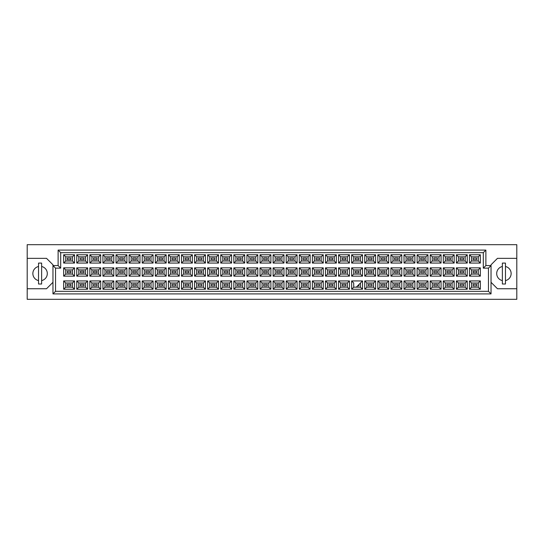 <?xml version="1.0" encoding="UTF-8"?>
<svg xmlns="http://www.w3.org/2000/svg" width="544" height="544" viewBox="0 0 544 544"><rect width="100%" height="100%" fill="white"/><g stroke="black" fill="none" stroke-linecap="round" stroke-linejoin="round"><path stroke-width="0.82" d="M502.37 266.499A7.215 7.215 0 0 0 502.37 280.595M27.2 288.748L27.2 299.316L516.8 299.316L516.8 244.684L27.2 244.684L27.2 288.748L46.526 288.748L52.965 282.309M491.035 282.309L497.474 288.748L516.8 288.748M38.536 266.499A7.215 7.215 0 0 0 38.536 280.595M516.8 258.346L497.474 258.346L491.035 264.785L491.035 293.903L52.965 293.903L52.965 264.785L46.526 258.346L27.2 258.346M55.542 268.138L52.965 265.56L58.12 265.56L58.12 250.097L485.88 250.097L485.88 265.56L491.035 265.56L488.458 268.138L483.303 268.138L483.303 252.674L60.697 252.674L60.697 268.138L55.542 268.138L55.542 291.326L488.458 291.326L488.458 268.138M41.63 280.595A7.215 7.215 0 0 0 41.63 266.499M505.464 280.595A7.215 7.215 0 0 0 505.464 266.499M476.707 285.865L473.096 285.865L473.096 284.315L476.707 284.315L476.707 285.865L473.096 285.865L473.096 284.315L476.707 284.315L476.707 285.865M476.707 272.775L473.096 272.775L473.096 271.225L476.707 271.225L476.707 272.775L473.096 272.775L473.096 271.225L476.707 271.225L476.707 272.775M476.707 259.685L473.096 259.685L473.096 258.135L476.707 258.135L476.707 259.685L473.096 259.685L473.096 258.135L476.707 258.135L476.707 259.685M463.617 285.865L460.006 285.865L460.006 284.315L463.617 284.315L463.617 285.865M463.617 272.775L460.006 272.775L460.006 271.225L463.617 271.225L463.617 272.775M463.617 259.685L460.006 259.685L460.006 258.135L463.617 258.135L463.617 259.685M450.52 285.865L446.916 285.865L446.916 284.315L450.52 284.315L450.52 285.865L446.916 285.865L446.916 284.315L450.52 284.315L450.52 285.865M450.52 272.775L446.916 272.775L446.916 271.225L450.52 271.225L450.52 272.775L446.916 272.775L446.916 271.225L450.52 271.225L450.52 272.775M450.52 259.685L446.916 259.685L446.916 258.135L450.52 258.135L450.52 259.685L446.916 259.685L446.916 258.135L450.52 258.135L450.52 259.685M437.43 285.865L433.826 285.865L433.826 284.315L437.43 284.315L437.43 285.865M437.43 272.775L433.826 272.775L433.826 271.225L437.43 271.225L437.43 272.775M437.43 259.685L433.826 259.685L433.826 258.135L437.43 258.135L437.43 259.685M424.34 285.865L420.736 285.865L420.736 284.315L424.34 284.315L424.34 285.865L420.736 285.865L420.736 284.315L424.34 284.315L424.34 285.865M424.34 272.775L420.736 272.775L420.736 271.225L424.34 271.225L424.34 272.775L420.736 272.775L420.736 271.225L424.34 271.225L424.34 272.775M424.34 259.685L420.736 259.685L420.736 258.135L424.34 258.135L424.34 259.685L420.736 259.685L420.736 258.135L424.34 258.135L424.34 259.685M411.25 285.865L407.646 285.865L407.646 284.315L411.25 284.315L411.25 285.865M411.25 272.775L407.646 272.775L407.646 271.225L411.25 271.225L411.25 272.775M411.25 259.685L407.646 259.685L407.646 258.135L411.25 258.135L411.25 259.685M398.16 285.865L394.556 285.865L394.556 284.315L398.16 284.315L398.16 285.865L394.556 285.865L394.556 284.315L398.16 284.315L398.16 285.865M398.16 272.775L394.556 272.775L394.556 271.225L398.16 271.225L398.16 272.775L394.556 272.775L394.556 271.225L398.16 271.225L398.16 272.775M398.16 259.685L394.556 259.685L394.556 258.135L398.16 258.135L398.16 259.685L394.556 259.685L394.556 258.135L398.16 258.135L398.16 259.685M385.07 285.865L381.466 285.865L381.466 284.315L385.07 284.315L385.07 285.865M385.07 272.775L381.466 272.775L381.466 271.225L385.07 271.225L385.07 272.775M385.07 259.685L381.466 259.685L381.466 258.135L385.07 258.135L385.07 259.685M371.98 285.865L368.376 285.865L368.376 284.315L371.98 284.315L371.98 285.865L368.376 285.865L368.376 284.315L371.98 284.315L371.98 285.865M371.98 272.775L368.376 272.775L368.376 271.225L371.98 271.225L371.98 272.775L368.376 272.775L368.376 271.225L371.98 271.225L371.98 272.775M371.98 259.685L368.376 259.685L368.376 258.135L371.98 258.135L371.98 259.685L368.376 259.685L368.376 258.135L371.98 258.135L371.98 259.685M358.89 284.573L358.89 285.865L357.605 285.865M358.89 272.775L355.286 272.775L355.286 271.225L358.89 271.225L358.89 272.775M358.89 259.685L355.286 259.685L355.286 258.135L358.89 258.135L358.89 259.685M345.8 285.865L342.196 285.865L342.196 284.315L345.8 284.315L345.8 285.865L342.196 285.865L342.196 284.315L345.8 284.315L345.8 285.865M345.8 272.775L342.196 272.775L342.196 271.225L345.8 271.225L345.8 272.775L342.196 272.775L342.196 271.225L345.8 271.225L345.8 272.775M345.8 259.685L342.196 259.685L342.196 258.135L345.8 258.135L345.8 259.685L342.196 259.685L342.196 258.135L345.8 258.135L345.8 259.685M332.71 285.865L329.1 285.865L329.1 284.315L332.71 284.315L332.71 285.865M332.71 272.775L329.1 272.775L329.1 271.225L332.71 271.225L332.71 272.775M332.71 259.685L329.1 259.685L329.1 258.135L332.71 258.135L332.71 259.685M319.62 285.865L316.01 285.865L316.01 284.315L319.62 284.315L319.62 285.865L316.01 285.865L316.01 284.315L319.62 284.315L319.62 285.865M319.62 272.775L316.01 272.775L316.01 271.225L319.62 271.225L319.62 272.775L316.01 272.775L316.01 271.225L319.62 271.225L319.62 272.775M319.62 259.685L316.01 259.685L316.01 258.135L319.62 258.135L319.62 259.685L316.01 259.685L316.01 258.135L319.62 258.135L319.62 259.685M306.53 285.865L302.92 285.865L302.92 284.315L306.53 284.315L306.53 285.865M306.53 272.775L302.92 272.775L302.92 271.225L306.53 271.225L306.53 272.775M306.53 259.685L302.92 259.685L302.92 258.135L306.53 258.135L306.53 259.685M293.44 285.865L289.83 285.865L289.83 284.315L293.44 284.315L293.44 285.865L289.83 285.865L289.83 284.315L293.44 284.315L293.44 285.865M293.44 272.775L289.83 272.775L289.83 271.225L293.44 271.225L293.44 272.775L289.83 272.775L289.83 271.225L293.44 271.225L293.44 272.775M293.44 259.685L289.83 259.685L289.83 258.135L293.44 258.135L293.44 259.685L289.83 259.685L289.83 258.135L293.44 258.135L293.44 259.685M280.35 285.865L276.74 285.865L276.74 284.315L280.35 284.315L280.35 285.865M280.35 272.775L276.74 272.775L276.74 271.225L280.35 271.225L280.35 272.775M280.35 259.685L276.74 259.685L276.74 258.135L280.35 258.135L280.35 259.685M267.26 285.865L263.65 285.865L263.65 284.315L267.26 284.315L267.26 285.865L263.65 285.865L263.65 284.315L267.26 284.315L267.26 285.865M267.26 272.775L263.65 272.775L263.65 271.225L267.26 271.225L267.26 272.775L263.65 272.775L263.65 271.225L267.26 271.225L267.26 272.775M267.26 259.685L263.65 259.685L263.65 258.135L267.26 258.135L267.26 259.685L263.65 259.685L263.65 258.135L267.26 258.135L267.26 259.685M254.17 285.865L250.56 285.865L250.56 284.315L254.17 284.315L254.17 285.865M254.17 272.775L250.56 272.775L250.56 271.225L254.17 271.225L254.17 272.775M254.17 259.685L250.56 259.685L250.56 258.135L254.17 258.135L254.17 259.685M241.08 285.865L237.47 285.865L237.47 284.315L241.08 284.315L241.08 285.865L237.47 285.865L237.47 284.315L241.08 284.315L241.08 285.865M241.08 272.775L237.47 272.775L237.47 271.225L241.08 271.225L241.08 272.775L237.47 272.775L237.47 271.225L241.08 271.225L241.08 272.775M241.08 259.685L237.47 259.685L237.47 258.135L241.08 258.135L241.08 259.685L237.47 259.685L237.47 258.135L241.08 258.135L241.08 259.685M227.99 285.865L224.38 285.865L224.38 284.315L227.99 284.315L227.99 285.865M227.99 272.775L224.38 272.775L224.38 271.225L227.99 271.225L227.99 272.775M227.99 259.685L224.38 259.685L224.38 258.135L227.99 258.135L227.99 259.685M214.9 285.865L211.29 285.865L211.29 284.315L214.9 284.315L214.9 285.865L211.29 285.865L211.29 284.315L214.9 284.315L214.9 285.865M214.9 272.775L211.29 272.775L211.29 271.225L214.9 271.225L214.9 272.775L211.29 272.775L211.29 271.225L214.9 271.225L214.9 272.775M214.9 259.685L211.29 259.685L211.29 258.135L214.9 258.135L214.9 259.685L211.29 259.685L211.29 258.135L214.9 258.135L214.9 259.685M201.804 285.865L198.2 285.865L198.2 284.315L201.804 284.315L201.804 285.865M201.804 272.775L198.2 272.775L198.2 271.225L201.804 271.225L201.804 272.775M201.804 259.685L198.2 259.685L198.2 258.135L201.804 258.135L201.804 259.685M188.714 285.865L185.11 285.865L185.11 284.315L188.714 284.315L188.714 285.865L185.11 285.865L185.11 284.315L188.714 284.315L188.714 285.865M188.714 272.775L185.11 272.775L185.11 271.225L188.714 271.225L188.714 272.775L185.11 272.775L185.11 271.225L188.714 271.225L188.714 272.775M188.714 259.685L185.11 259.685L185.11 258.135L188.714 258.135L188.714 259.685L185.11 259.685L185.11 258.135L188.714 258.135L188.714 259.685M175.624 285.865L172.02 285.865L172.02 284.315L175.624 284.315L175.624 285.865M175.624 272.775L172.02 272.775L172.02 271.225L175.624 271.225L175.624 272.775M175.624 259.685L172.02 259.685L172.02 258.135L175.624 258.135L175.624 259.685M162.534 285.865L158.93 285.865L158.93 284.315L162.534 284.315L162.534 285.865L158.93 285.865L158.93 284.315L162.534 284.315L162.534 285.865M162.534 272.775L158.93 272.775L158.93 271.225L162.534 271.225L162.534 272.775L158.93 272.775L158.93 271.225L162.534 271.225L162.534 272.775M162.534 259.685L158.93 259.685L158.93 258.135L162.534 258.135L162.534 259.685L158.93 259.685L158.93 258.135L162.534 258.135L162.534 259.685M149.444 285.865L145.84 285.865L145.84 284.315L149.444 284.315L149.444 285.865M149.444 272.775L145.84 272.775L145.84 271.225L149.444 271.225L149.444 272.775M149.444 259.685L145.84 259.685L145.84 258.135L149.444 258.135L149.444 259.685M136.354 285.865L132.75 285.865L132.75 284.315L136.354 284.315L136.354 285.865L132.75 285.865L132.75 284.315L136.354 284.315L136.354 285.865M136.354 272.775L132.75 272.775L132.75 271.225L136.354 271.225L136.354 272.775L132.75 272.775L132.75 271.225L136.354 271.225L136.354 272.775M136.354 259.685L132.75 259.685L132.75 258.135L136.354 258.135L136.354 259.685L132.75 259.685L132.75 258.135L136.354 258.135L136.354 259.685M123.264 285.865L119.66 285.865L119.66 284.315L123.264 284.315L123.264 285.865M123.264 272.775L119.66 272.775L119.66 271.225L123.264 271.225L123.264 272.775M123.264 259.685L119.66 259.685L119.66 258.135L123.264 258.135L123.264 259.685M110.174 285.865L106.57 285.865L106.57 284.315L110.174 284.315L110.174 285.865L106.57 285.865L106.57 284.315L110.174 284.315L110.174 285.865M110.174 272.775L106.57 272.775L106.57 271.225L110.174 271.225L110.174 272.775L106.57 272.775L106.57 271.225L110.174 271.225L110.174 272.775M110.174 259.685L106.57 259.685L106.57 258.135L110.174 258.135L110.174 259.685L106.57 259.685L106.57 258.135L110.174 258.135L110.174 259.685M97.084 285.865L93.48 285.865L93.48 284.315L97.084 284.315L97.084 285.865M97.084 272.775L93.48 272.775L93.48 271.225L97.084 271.225L97.084 272.775M97.084 259.685L93.48 259.685L93.48 258.135L97.084 258.135L97.084 259.685M83.994 285.865L80.383 285.865L80.383 284.315L83.994 284.315L83.994 285.865L80.383 285.865L80.383 284.315L83.994 284.315L83.994 285.865M83.994 272.775L80.383 272.775L80.383 271.225L83.994 271.225L83.994 272.775L80.383 272.775L80.383 271.225L83.994 271.225L83.994 272.775M83.994 259.685L80.383 259.685L80.383 258.135L83.994 258.135L83.994 259.685L80.383 259.685L80.383 258.135L83.994 258.135L83.994 259.685M70.904 285.865L67.293 285.865L67.293 284.315L70.904 284.315L70.904 285.865M70.904 272.775L67.293 272.775L67.293 271.225L70.904 271.225L70.904 272.775M70.904 259.685L67.293 259.685L67.293 258.135L70.904 258.135L70.904 259.685M65.722 256.822L65.722 260.998L72.474 260.998L72.474 256.822L65.722 256.822L63.662 254.762L74.535 254.762L74.535 263.058L72.474 260.998M72.474 256.822L74.535 254.762M480.338 289.238L469.465 289.238L469.465 280.942L480.338 280.942L480.338 289.238L478.278 287.178L478.278 283.002L471.526 283.002L471.526 287.178L478.278 287.178M480.338 276.148L469.465 276.148L469.465 267.852L480.338 267.852L480.338 276.148L478.278 274.088L478.278 269.912L471.526 269.912L471.526 274.088L478.278 274.088M480.338 263.058L469.465 263.058L469.465 254.762L480.338 254.762L480.338 263.058L478.278 260.998L478.278 256.822L471.526 256.822L471.526 260.998L478.278 260.998M467.248 289.238L456.375 289.238L456.375 280.942L467.248 280.942L467.248 289.238L465.188 287.178L465.188 283.002L458.436 283.002L458.436 287.178L465.188 287.178M467.248 276.148L456.375 276.148L456.375 267.852L467.248 267.852L467.248 276.148L465.188 274.088L465.188 269.912L458.436 269.912L458.436 274.088L465.188 274.088M467.248 263.058L456.375 263.058L456.375 254.762L467.248 254.762L467.248 263.058L465.188 260.998L465.188 256.822L458.436 256.822L458.436 260.998L465.188 260.998M454.158 289.238L443.285 289.238L443.285 280.942L454.158 280.942L454.158 289.238L452.098 287.178L452.098 283.002L445.346 283.002L445.346 287.178L452.098 287.178M454.158 276.148L443.285 276.148L443.285 267.852L454.158 267.852L454.158 276.148L452.098 274.088L452.098 269.912L445.346 269.912L445.346 274.088L452.098 274.088M454.158 263.058L443.285 263.058L443.285 254.762L454.158 254.762L454.158 263.058L452.098 260.998L452.098 256.822L445.346 256.822L445.346 260.998L452.098 260.998M441.068 289.238L430.195 289.238L430.195 280.942L441.068 280.942L441.068 289.238L439.008 287.178L439.008 283.002L432.256 283.002L432.256 287.178L439.008 287.178M441.068 276.148L430.195 276.148L430.195 267.852L441.068 267.852L441.068 276.148L439.008 274.088L439.008 269.912L432.256 269.912L432.256 274.088L439.008 274.088M441.068 263.058L430.195 263.058L430.195 254.762L441.068 254.762L441.068 263.058L439.008 260.998L439.008 256.822L432.256 256.822L432.256 260.998L439.008 260.998M427.978 289.238L417.105 289.238L417.105 280.942L427.978 280.942L427.978 289.238L425.918 287.178L425.918 283.002L419.166 283.002L419.166 287.178L425.918 287.178M427.978 276.148L417.105 276.148L417.105 267.852L427.978 267.852L427.978 276.148L425.918 274.088L425.918 269.912L419.166 269.912L419.166 274.088L425.918 274.088M427.978 263.058L417.105 263.058L417.105 254.762L427.978 254.762L427.978 263.058L425.918 260.998L425.918 256.822L419.166 256.822L419.166 260.998L425.918 260.998M414.888 289.238L404.008 289.238L404.008 280.942L414.888 280.942L414.888 289.238L412.821 287.178L412.821 283.002L406.076 283.002L406.076 287.178L412.821 287.178M414.888 276.148L404.008 276.148L404.008 267.852L414.888 267.852L414.888 276.148L412.821 274.088L412.821 269.912L406.076 269.912L406.076 274.088L412.821 274.088M414.888 263.058L404.008 263.058L404.008 254.762L414.888 254.762L414.888 263.058L412.821 260.998L412.821 256.822L406.076 256.822L406.076 260.998L412.821 260.998M401.798 289.238L390.918 289.238L390.918 280.942L401.798 280.942L401.798 289.238L399.731 287.178L399.731 283.002L392.986 283.002L392.986 287.178L399.731 287.178M401.798 276.148L390.918 276.148L390.918 267.852L401.798 267.852L401.798 276.148L399.731 274.088L399.731 269.912L392.986 269.912L392.986 274.088L399.731 274.088M401.798 263.058L390.918 263.058L390.918 254.762L401.798 254.762L401.798 263.058L399.731 260.998L399.731 256.822L392.986 256.822L392.986 260.998L399.731 260.998M388.708 289.238L377.828 289.238L377.828 280.942L388.708 280.942L388.708 289.238L386.641 287.178L386.641 283.002L379.896 283.002L379.896 287.178L386.641 287.178M388.708 276.148L377.828 276.148L377.828 267.852L388.708 267.852L388.708 276.148L386.641 274.088L386.641 269.912L379.896 269.912L379.896 274.088L386.641 274.088M388.708 263.058L377.828 263.058L377.828 254.762L388.708 254.762L388.708 263.058L386.641 260.998L386.641 256.822L379.896 256.822L379.896 260.998L386.641 260.998M375.612 289.238L364.738 289.238L364.738 280.942L375.612 280.942L375.612 289.238L373.551 287.178L373.551 283.002L366.799 283.002L366.799 287.178L373.551 287.178M375.612 276.148L364.738 276.148L364.738 267.852L375.612 267.852L375.612 276.148L373.551 274.088L373.551 269.912L366.799 269.912L366.799 274.088L373.551 274.088M375.612 263.058L364.738 263.058L364.738 254.762L375.612 254.762L375.612 263.058L373.551 260.998L373.551 256.822L366.799 256.822L366.799 260.998L373.551 260.998M362.522 289.238L351.648 289.238L351.648 280.942L362.522 280.942L362.522 289.238L360.461 287.178L360.461 283.002M362.522 276.148L351.648 276.148L351.648 267.852L362.522 267.852L362.522 276.148L360.461 274.088L360.461 269.912L353.709 269.912L353.709 274.088L360.461 274.088M362.522 263.058L351.648 263.058L351.648 254.762L362.522 254.762L362.522 263.058L360.461 260.998L360.461 256.822L353.709 256.822L353.709 260.998L360.461 260.998M349.432 289.238L338.558 289.238L338.558 280.942L349.432 280.942L349.432 289.238L347.371 287.178L347.371 283.002L340.619 283.002L340.619 287.178L347.371 287.178M349.432 276.148L338.558 276.148L338.558 267.852L349.432 267.852L349.432 276.148L347.371 274.088L347.371 269.912L340.619 269.912L340.619 274.088L347.371 274.088M349.432 263.058L338.558 263.058L338.558 254.762L349.432 254.762L349.432 263.058L347.371 260.998L347.371 256.822L340.619 256.822L340.619 260.998L347.371 260.998M336.342 289.238L325.468 289.238L325.468 280.942L336.342 280.942L336.342 289.238L334.281 287.178L334.281 283.002L327.529 283.002L327.529 287.178L334.281 287.178M336.342 276.148L325.468 276.148L325.468 267.852L336.342 267.852L336.342 276.148L334.281 274.088L334.281 269.912L327.529 269.912L327.529 274.088L334.281 274.088M336.342 263.058L325.468 263.058L325.468 254.762L336.342 254.762L336.342 263.058L334.281 260.998L334.281 256.822L327.529 256.822L327.529 260.998L334.281 260.998M323.252 289.238L312.378 289.238L312.378 280.942L323.252 280.942L323.252 289.238L321.191 287.178L321.191 283.002L314.439 283.002L314.439 287.178L321.191 287.178M323.252 276.148L312.378 276.148L312.378 267.852L323.252 267.852L323.252 276.148L321.191 274.088L321.191 269.912L314.439 269.912L314.439 274.088L321.191 274.088M323.252 263.058L312.378 263.058L312.378 254.762L323.252 254.762L323.252 263.058L321.191 260.998L321.191 256.822L314.439 256.822L314.439 260.998L321.191 260.998M310.162 289.238L299.288 289.238L299.288 280.942L310.162 280.942L310.162 289.238L308.101 287.178L308.101 283.002L301.349 283.002L301.349 287.178L308.101 287.178M310.162 276.148L299.288 276.148L299.288 267.852L310.162 267.852L310.162 276.148L308.101 274.088L308.101 269.912L301.349 269.912L301.349 274.088L308.101 274.088M310.162 263.058L299.288 263.058L299.288 254.762L310.162 254.762L310.162 263.058L308.101 260.998L308.101 256.822L301.349 256.822L301.349 260.998L308.101 260.998M297.072 289.238L286.198 289.238L286.198 280.942L297.072 280.942L297.072 289.238L295.011 287.178L295.011 283.002L288.259 283.002L288.259 287.178L295.011 287.178M297.072 276.148L286.198 276.148L286.198 267.852L297.072 267.852L297.072 276.148L295.011 274.088L295.011 269.912L288.259 269.912L288.259 274.088L295.011 274.088M297.072 263.058L286.198 263.058L286.198 254.762L297.072 254.762L297.072 263.058L295.011 260.998L295.011 256.822L288.259 256.822L288.259 260.998L295.011 260.998M283.982 289.238L273.108 289.238L273.108 280.942L283.982 280.942L283.982 289.238L281.921 287.178L281.921 283.002L275.169 283.002L275.169 287.178L281.921 287.178M283.982 276.148L273.108 276.148L273.108 267.852L283.982 267.852L283.982 276.148L281.921 274.088L281.921 269.912L275.169 269.912L275.169 274.088L281.921 274.088M283.982 263.058L273.108 263.058L273.108 254.762L283.982 254.762L283.982 263.058L281.921 260.998L281.921 256.822L275.169 256.822L275.169 260.998L281.921 260.998M270.892 289.238L260.018 289.238L260.018 280.942L270.892 280.942L270.892 289.238L268.831 287.178L268.831 283.002L262.079 283.002L262.079 287.178L268.831 287.178M270.892 276.148L260.018 276.148L260.018 267.852L270.892 267.852L270.892 276.148L268.831 274.088L268.831 269.912L262.079 269.912L262.079 274.088L268.831 274.088M270.892 263.058L260.018 263.058L260.018 254.762L270.892 254.762L270.892 263.058L268.831 260.998L268.831 256.822L262.079 256.822L262.079 260.998L268.831 260.998M257.802 289.238L246.928 289.238L246.928 280.942L257.802 280.942L257.802 289.238L255.741 287.178L255.741 283.002L248.989 283.002L248.989 287.178L255.741 287.178M257.802 276.148L246.928 276.148L246.928 267.852L257.802 267.852L257.802 276.148L255.741 274.088L255.741 269.912L248.989 269.912L248.989 274.088L255.741 274.088M257.802 263.058L246.928 263.058L246.928 254.762L257.802 254.762L257.802 263.058L255.741 260.998L255.741 256.822L248.989 256.822L248.989 260.998L255.741 260.998M244.712 289.238L233.838 289.238L233.838 280.942L244.712 280.942L244.712 289.238L242.651 287.178L242.651 283.002L235.899 283.002L235.899 287.178L242.651 287.178M244.712 276.148L233.838 276.148L233.838 267.852L244.712 267.852L244.712 276.148L242.651 274.088L242.651 269.912L235.899 269.912L235.899 274.088L242.651 274.088M244.712 263.058L233.838 263.058L233.838 254.762L244.712 254.762L244.712 263.058L242.651 260.998L242.651 256.822L235.899 256.822L235.899 260.998L242.651 260.998M231.622 289.238L220.748 289.238L220.748 280.942L231.622 280.942L231.622 289.238L229.561 287.178L229.561 283.002L222.809 283.002L222.809 287.178L229.561 287.178M231.622 276.148L220.748 276.148L220.748 267.852L231.622 267.852L231.622 276.148L229.561 274.088L229.561 269.912L222.809 269.912L222.809 274.088L229.561 274.088M231.622 263.058L220.748 263.058L220.748 254.762L231.622 254.762L231.622 263.058L229.561 260.998L229.561 256.822L222.809 256.822L222.809 260.998L229.561 260.998M218.532 289.238L207.658 289.238L207.658 280.942L218.532 280.942L218.532 289.238L216.471 287.178L216.471 283.002L209.719 283.002L209.719 287.178L216.471 287.178M218.532 276.148L207.658 276.148L207.658 267.852L218.532 267.852L218.532 276.148L216.471 274.088L216.471 269.912L209.719 269.912L209.719 274.088L216.471 274.088M218.532 263.058L207.658 263.058L207.658 254.762L218.532 254.762L218.532 263.058L216.471 260.998L216.471 256.822L209.719 256.822L209.719 260.998L216.471 260.998M205.442 289.238L194.568 289.238L194.568 280.942L205.442 280.942L205.442 289.238L203.381 287.178L203.381 283.002L196.629 283.002L196.629 287.178L203.381 287.178M205.442 276.148L194.568 276.148L194.568 267.852L205.442 267.852L205.442 276.148L203.381 274.088L203.381 269.912L196.629 269.912L196.629 274.088L203.381 274.088M205.442 263.058L194.568 263.058L194.568 254.762L205.442 254.762L205.442 263.058L203.381 260.998L203.381 256.822L196.629 256.822L196.629 260.998L203.381 260.998M192.352 289.238L181.478 289.238L181.478 280.942L192.352 280.942L192.352 289.238L190.291 287.178L190.291 283.002L183.539 283.002L183.539 287.178L190.291 287.178M192.352 276.148L181.478 276.148L181.478 267.852L192.352 267.852L192.352 276.148L190.291 274.088L190.291 269.912L183.539 269.912L183.539 274.088L190.291 274.088M192.352 263.058L181.478 263.058L181.478 254.762L192.352 254.762L192.352 263.058L190.291 260.998L190.291 256.822L183.539 256.822L183.539 260.998L190.291 260.998M179.262 289.238L168.388 289.238L168.388 280.942L179.262 280.942L179.262 289.238L177.201 287.178L177.201 283.002L170.449 283.002L170.449 287.178L177.201 287.178M179.262 276.148L168.388 276.148L168.388 267.852L179.262 267.852L179.262 276.148L177.201 274.088L177.201 269.912L170.449 269.912L170.449 274.088L177.201 274.088M179.262 263.058L168.388 263.058L168.388 254.762L179.262 254.762L179.262 263.058L177.201 260.998L177.201 256.822L170.449 256.822L170.449 260.998L177.201 260.998M166.172 289.238L155.292 289.238L155.292 280.942L166.172 280.942L166.172 289.238L164.104 287.178L164.104 283.002L157.359 283.002L157.359 287.178L164.104 287.178M166.172 276.148L155.292 276.148L155.292 267.852L166.172 267.852L166.172 276.148L164.104 274.088L164.104 269.912L157.359 269.912L157.359 274.088L164.104 274.088M166.172 263.058L155.292 263.058L155.292 254.762L166.172 254.762L166.172 263.058L164.104 260.998L164.104 256.822L157.359 256.822L157.359 260.998L164.104 260.998M153.082 289.238L142.202 289.238L142.202 280.942L153.082 280.942L153.082 289.238L151.014 287.178L151.014 283.002L144.269 283.002L144.269 287.178L151.014 287.178M153.082 276.148L142.202 276.148L142.202 267.852L153.082 267.852L153.082 276.148L151.014 274.088L151.014 269.912L144.269 269.912L144.269 274.088L151.014 274.088M153.082 263.058L142.202 263.058L142.202 254.762L153.082 254.762L153.082 263.058L151.014 260.998L151.014 256.822L144.269 256.822L144.269 260.998L151.014 260.998M139.992 289.238L129.112 289.238L129.112 280.942L139.992 280.942L139.992 289.238L137.924 287.178L137.924 283.002L131.179 283.002L131.179 287.178L137.924 287.178M139.992 276.148L129.112 276.148L129.112 267.852L139.992 267.852L139.992 276.148L137.924 274.088L137.924 269.912L131.179 269.912L131.179 274.088L137.924 274.088M139.992 263.058L129.112 263.058L129.112 254.762L139.992 254.762L139.992 263.058L137.924 260.998L137.924 256.822L131.179 256.822L131.179 260.998L137.924 260.998M126.895 289.238L116.022 289.238L116.022 280.942L126.895 280.942L126.895 289.238L124.834 287.178L124.834 283.002L118.082 283.002L118.082 287.178L124.834 287.178M126.895 276.148L116.022 276.148L116.022 267.852L126.895 267.852L126.895 276.148L124.834 274.088L124.834 269.912L118.082 269.912L118.082 274.088L124.834 274.088M126.895 263.058L116.022 263.058L116.022 254.762L126.895 254.762L126.895 263.058L124.834 260.998L124.834 256.822L118.082 256.822L118.082 260.998L124.834 260.998M113.805 289.238L102.932 289.238L102.932 280.942L113.805 280.942L113.805 289.238L111.744 287.178L111.744 283.002L104.992 283.002L104.992 287.178L111.744 287.178M113.805 276.148L102.932 276.148L102.932 267.852L113.805 267.852L113.805 276.148L111.744 274.088L111.744 269.912L104.992 269.912L104.992 274.088L111.744 274.088M113.805 263.058L102.932 263.058L102.932 254.762L113.805 254.762L113.805 263.058L111.744 260.998L111.744 256.822L104.992 256.822L104.992 260.998L111.744 260.998M100.715 289.238L89.842 289.238L89.842 280.942L100.715 280.942L100.715 289.238L98.654 287.178L98.654 283.002L91.902 283.002L91.902 287.178L98.654 287.178M100.715 276.148L89.842 276.148L89.842 267.852L100.715 267.852L100.715 276.148L98.654 274.088L98.654 269.912L91.902 269.912L91.902 274.088L98.654 274.088M100.715 263.058L89.842 263.058L89.842 254.762L100.715 254.762L100.715 263.058L98.654 260.998L98.654 256.822L91.902 256.822L91.902 260.998L98.654 260.998M87.625 289.238L76.752 289.238L76.752 280.942L87.625 280.942L87.625 289.238L85.564 287.178L85.564 283.002L78.812 283.002L78.812 287.178L85.564 287.178M87.625 276.148L76.752 276.148L76.752 267.852L87.625 267.852L87.625 276.148L85.564 274.088L85.564 269.912L78.812 269.912L78.812 274.088L85.564 274.088M87.625 263.058L76.752 263.058L76.752 254.762L87.625 254.762L87.625 263.058L85.564 260.998L85.564 256.822L78.812 256.822L78.812 260.998L85.564 260.998M74.535 289.238L63.662 289.238L63.662 280.942L74.535 280.942L74.535 289.238L72.474 287.178L72.474 283.002L65.722 283.002L65.722 287.178L72.474 287.178M74.535 276.148L63.662 276.148L63.662 267.852L74.535 267.852L74.535 276.148L72.474 274.088L72.474 269.912L65.722 269.912L65.722 274.088L72.474 274.088M74.535 263.058L63.662 263.058L63.662 254.762M63.662 263.058L65.722 260.998M351.648 280.942L353.709 283.002L353.709 287.178L360.461 287.178M72.474 269.912L74.535 267.852M65.722 269.912L63.662 267.852M63.662 276.148L65.722 274.088M72.474 283.002L74.535 280.942M65.722 283.002L63.662 280.942M63.662 289.238L65.722 287.178M85.564 256.822L87.625 254.762M78.812 256.822L76.752 254.762M76.752 263.058L78.812 260.998M85.564 269.912L87.625 267.852M78.812 269.912L76.752 267.852M76.752 276.148L78.812 274.088M85.564 283.002L87.625 280.942M78.812 283.002L76.752 280.942M76.752 289.238L78.812 287.178M98.654 256.822L100.715 254.762M91.902 256.822L89.842 254.762M89.842 263.058L91.902 260.998M98.654 269.912L100.715 267.852M91.902 269.912L89.842 267.852M89.842 276.148L91.902 274.088M98.654 283.002L100.715 280.942M91.902 283.002L89.842 280.942M89.842 289.238L91.902 287.178M111.744 256.822L113.805 254.762M104.992 256.822L102.932 254.762M102.932 263.058L104.992 260.998M111.744 269.912L113.805 267.852M104.992 269.912L102.932 267.852M102.932 276.148L104.992 274.088M111.744 283.002L113.805 280.942M104.992 283.002L102.932 280.942M102.932 289.238L104.992 287.178M124.834 256.822L126.895 254.762M118.082 256.822L116.022 254.762M116.022 263.058L118.082 260.998M124.834 269.912L126.895 267.852M118.082 269.912L116.022 267.852M116.022 276.148L118.082 274.088M124.834 283.002L126.895 280.942M118.082 283.002L116.022 280.942M116.022 289.238L118.082 287.178M137.924 256.822L139.992 254.762M131.179 256.822L129.112 254.762M129.112 263.058L131.179 260.998M137.924 269.912L139.992 267.852M131.179 269.912L129.112 267.852M129.112 276.148L131.179 274.088M137.924 283.002L139.992 280.942M131.179 283.002L129.112 280.942M129.112 289.238L131.179 287.178M151.014 256.822L153.082 254.762M144.269 256.822L142.202 254.762M142.202 263.058L144.269 260.998M151.014 269.912L153.082 267.852M144.269 269.912L142.202 267.852M142.202 276.148L144.269 274.088M151.014 283.002L153.082 280.942M144.269 283.002L142.202 280.942M142.202 289.238L144.269 287.178M164.104 256.822L166.172 254.762M157.359 256.822L155.292 254.762M155.292 263.058L157.359 260.998M164.104 269.912L166.172 267.852M157.359 269.912L155.292 267.852M155.292 276.148L157.359 274.088M164.104 283.002L166.172 280.942M157.359 283.002L155.292 280.942M155.292 289.238L157.359 287.178M177.201 256.822L179.262 254.762M170.449 256.822L168.388 254.762M168.388 263.058L170.449 260.998M177.201 269.912L179.262 267.852M170.449 269.912L168.388 267.852M168.388 276.148L170.449 274.088M177.201 283.002L179.262 280.942M170.449 283.002L168.388 280.942M168.388 289.238L170.449 287.178M190.291 256.822L192.352 254.762M183.539 256.822L181.478 254.762M181.478 263.058L183.539 260.998M190.291 269.912L192.352 267.852M183.539 269.912L181.478 267.852M181.478 276.148L183.539 274.088M190.291 283.002L192.352 280.942M183.539 283.002L181.478 280.942M181.478 289.238L183.539 287.178M203.381 256.822L205.442 254.762M196.629 256.822L194.568 254.762M194.568 263.058L196.629 260.998M203.381 269.912L205.442 267.852M196.629 269.912L194.568 267.852M194.568 276.148L196.629 274.088M203.381 283.002L205.442 280.942M196.629 283.002L194.568 280.942M194.568 289.238L196.629 287.178M216.471 256.822L218.532 254.762M209.719 256.822L207.658 254.762M207.658 263.058L209.719 260.998M216.471 269.912L218.532 267.852M209.719 269.912L207.658 267.852M207.658 276.148L209.719 274.088M216.471 283.002L218.532 280.942M209.719 283.002L207.658 280.942M207.658 289.238L209.719 287.178M229.561 256.822L231.622 254.762M222.809 256.822L220.748 254.762M220.748 263.058L222.809 260.998M229.561 269.912L231.622 267.852M222.809 269.912L220.748 267.852M220.748 276.148L222.809 274.088M229.561 283.002L231.622 280.942M222.809 283.002L220.748 280.942M220.748 289.238L222.809 287.178M242.651 256.822L244.712 254.762M235.899 256.822L233.838 254.762M233.838 263.058L235.899 260.998M242.651 269.912L244.712 267.852M235.899 269.912L233.838 267.852M233.838 276.148L235.899 274.088M242.651 283.002L244.712 280.942M235.899 283.002L233.838 280.942M233.838 289.238L235.899 287.178M255.741 256.822L257.802 254.762M248.989 256.822L246.928 254.762M246.928 263.058L248.989 260.998M255.741 269.912L257.802 267.852M248.989 269.912L246.928 267.852M246.928 276.148L248.989 274.088M255.741 283.002L257.802 280.942M248.989 283.002L246.928 280.942M246.928 289.238L248.989 287.178M268.831 256.822L270.892 254.762M262.079 256.822L260.018 254.762M260.018 263.058L262.079 260.998M268.831 269.912L270.892 267.852M262.079 269.912L260.018 267.852M260.018 276.148L262.079 274.088M268.831 283.002L270.892 280.942M262.079 283.002L260.018 280.942M260.018 289.238L262.079 287.178M281.921 256.822L283.982 254.762M275.169 256.822L273.108 254.762M273.108 263.058L275.169 260.998M281.921 269.912L283.982 267.852M275.169 269.912L273.108 267.852M273.108 276.148L275.169 274.088M273.108 280.942L275.169 283.002L281.921 283.002L283.982 280.942M273.108 289.238L275.169 287.178M295.011 256.822L297.072 254.762M288.259 256.822L286.198 254.762M286.198 263.058L288.259 260.998M295.011 269.912L297.072 267.852M288.259 269.912L286.198 267.852M286.198 276.148L288.259 274.088M286.198 280.942L288.259 283.002L295.011 283.002L297.072 280.942M286.198 289.238L288.259 287.178M308.101 256.822L310.162 254.762M301.349 256.822L299.288 254.762M299.288 263.058L301.349 260.998M308.101 269.912L310.162 267.852M301.349 269.912L299.288 267.852M299.288 276.148L301.349 274.088M299.288 280.942L301.349 283.002L308.101 283.002L310.162 280.942M299.288 289.238L301.349 287.178M321.191 256.822L323.252 254.762M314.439 256.822L312.378 254.762M312.378 263.058L314.439 260.998M321.191 269.912L323.252 267.852M314.439 269.912L312.378 267.852M312.378 276.148L314.439 274.088M312.378 280.942L314.439 283.002L321.191 283.002L323.252 280.942M312.378 289.238L314.439 287.178M334.281 256.822L336.342 254.762M327.529 256.822L325.468 254.762M325.468 263.058L327.529 260.998M334.281 269.912L336.342 267.852M327.529 269.912L325.468 267.852M325.468 276.148L327.529 274.088M325.468 280.942L327.529 283.002L334.281 283.002L336.342 280.942M325.468 289.238L327.529 287.178M347.371 256.822L349.432 254.762M340.619 256.822L338.558 254.762M338.558 263.058L340.619 260.998M347.371 269.912L349.432 267.852M340.619 269.912L338.558 267.852M338.558 276.148L340.619 274.088M338.558 280.942L340.619 283.002L347.371 283.002L349.432 280.942M338.558 289.238L340.619 287.178M360.461 256.822L362.522 254.762M353.709 256.822L351.648 254.762M351.648 263.058L353.709 260.998M360.461 269.912L362.522 267.852M353.709 269.912L351.648 267.852M351.648 276.148L353.709 274.088M356.286 287.178L362.522 280.942M351.648 289.238L353.709 287.178M373.551 256.822L375.612 254.762M366.799 256.822L364.738 254.762M364.738 263.058L366.799 260.998M373.551 269.912L375.612 267.852M366.799 269.912L364.738 267.852M364.738 276.148L366.799 274.088M373.551 283.002L375.612 280.942M366.799 283.002L364.738 280.942M364.738 289.238L366.799 287.178M386.641 256.822L388.708 254.762M379.896 256.822L377.828 254.762M377.828 263.058L379.896 260.998M386.641 269.912L388.708 267.852M379.896 269.912L377.828 267.852M377.828 276.148L379.896 274.088M386.641 283.002L388.708 280.942M379.896 283.002L377.828 280.942M377.828 289.238L379.896 287.178M399.731 256.822L401.798 254.762M392.986 256.822L390.918 254.762M390.918 263.058L392.986 260.998M399.731 269.912L401.798 267.852M392.986 269.912L390.918 267.852M390.918 276.148L392.986 274.088M399.731 283.002L401.798 280.942M392.986 283.002L390.918 280.942M390.918 289.238L392.986 287.178M412.821 256.822L414.888 254.762M406.076 256.822L404.008 254.762M404.008 263.058L406.076 260.998M412.821 269.912L414.888 267.852M406.076 269.912L404.008 267.852M404.008 276.148L406.076 274.088M412.821 283.002L414.888 280.942M406.076 283.002L404.008 280.942M404.008 289.238L406.076 287.178M425.918 256.822L427.978 254.762M419.166 256.822L417.105 254.762M417.105 263.058L419.166 260.998M425.918 269.912L427.978 267.852M419.166 269.912L417.105 267.852M417.105 276.148L419.166 274.088M425.918 283.002L427.978 280.942M419.166 283.002L417.105 280.942M417.105 289.238L419.166 287.178M439.008 256.822L441.068 254.762M432.256 256.822L430.195 254.762M430.195 263.058L432.256 260.998M439.008 269.912L441.068 267.852M432.256 269.912L430.195 267.852M430.195 276.148L432.256 274.088M439.008 283.002L441.068 280.942M432.256 283.002L430.195 280.942M430.195 289.238L432.256 287.178M452.098 256.822L454.158 254.762M445.346 256.822L443.285 254.762M443.285 263.058L445.346 260.998M452.098 269.912L454.158 267.852M445.346 269.912L443.285 267.852M443.285 276.148L445.346 274.088M452.098 283.002L454.158 280.942M445.346 283.002L443.285 280.942M443.285 289.238L445.346 287.178M465.188 256.822L467.248 254.762M458.436 256.822L456.375 254.762M456.375 263.058L458.436 260.998M465.188 269.912L467.248 267.852M458.436 269.912L456.375 267.852M456.375 276.148L458.436 274.088M465.188 283.002L467.248 280.942M458.436 283.002L456.375 280.942M456.375 289.238L458.436 287.178M478.278 256.822L480.338 254.762M471.526 256.822L469.465 254.762M469.465 263.058L471.526 260.998M478.278 269.912L480.338 267.852M471.526 269.912L469.465 267.852M469.465 276.148L471.526 274.088M478.278 283.002L480.338 280.942M471.526 283.002L469.465 280.942M469.465 289.238L471.526 287.178M58.12 250.097L60.697 252.674M60.697 268.138L58.12 265.56M485.88 250.097L483.303 252.674M55.542 291.326L52.965 293.903M485.88 265.56L483.303 268.138M488.458 291.326L491.035 293.903M41.63 263.085L38.536 263.085L38.536 284.009L41.63 284.009L41.63 263.085M505.464 263.085L502.37 263.085L502.37 284.009L505.464 284.009L505.464 263.085"/></g></svg>
